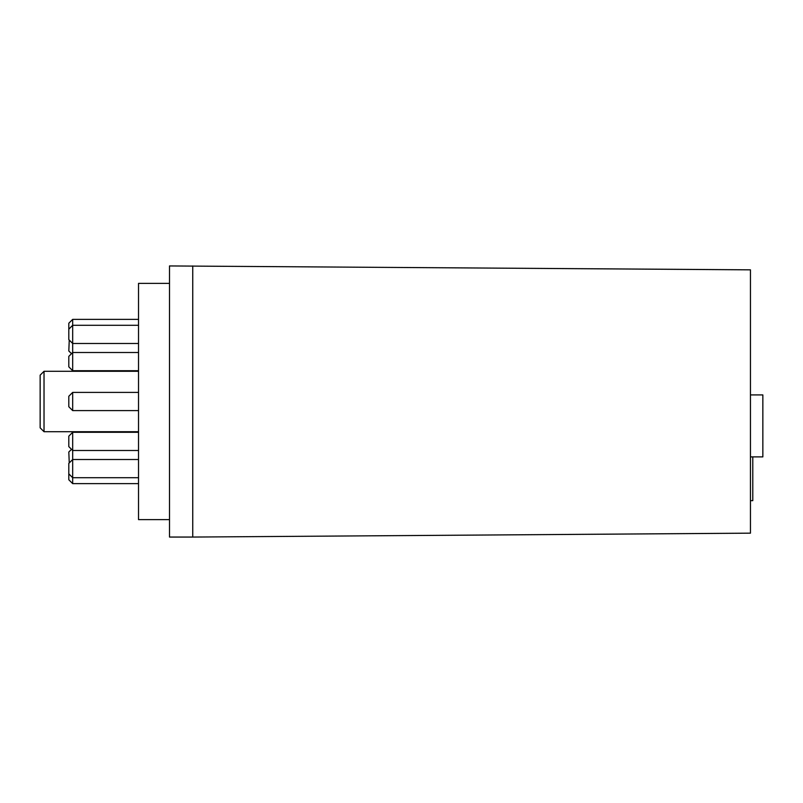<?xml version="1.0" encoding="UTF-8"?>
<svg xmlns="http://www.w3.org/2000/svg" width="803" height="803" viewBox="0 0 803 803"><rect width="100%" height="100%" fill="white"/><g stroke="black" fill="none" stroke-linecap="round" stroke-linejoin="round"><path stroke-width="1.2" d="M192.75 537.056L169.503 537.056L169.503 265.944L750.454 269.838L750.454 533.162L192.75 537.056L192.75 265.944M169.503 283.379L138.528 283.379L138.528 519.621L169.503 519.621M68.807 323.298L68.807 339.619L72.682 343.493L72.682 370.715L138.528 370.715M71.517 449.329L68.807 452.029L69.259 462.94M138.528 450.493L72.682 450.493L68.807 446.619L68.807 436.159L72.682 432.285L72.682 483.627L138.528 483.627M72.682 410.604L72.682 392.396L68.807 396.27L68.807 406.73L72.682 410.604L138.528 410.604M69.259 340.06L68.807 350.971L71.517 353.671M138.528 352.507L72.682 352.507L68.807 356.381L68.807 366.841L72.682 370.715M138.528 459.507L72.682 459.507L68.807 463.381L68.807 479.762L72.682 483.627M68.807 323.238L72.682 319.373L72.682 343.493L138.528 343.493M44.024 431.713L40.15 427.838L40.15 375.162L44.024 371.287L44.024 431.713L138.528 431.713M750.454 500.65L752.782 500.65L752.782 456.887M750.454 394.915L762.85 394.915L762.85 456.887L750.454 456.887M72.682 392.396L138.528 392.396M68.807 329.16L72.682 325.285L138.528 325.285M72.682 432.285L138.528 432.285M68.807 473.84L72.682 477.715L138.528 477.715M44.024 371.287L138.528 371.287M72.682 319.373L138.528 319.373"/></g></svg>
